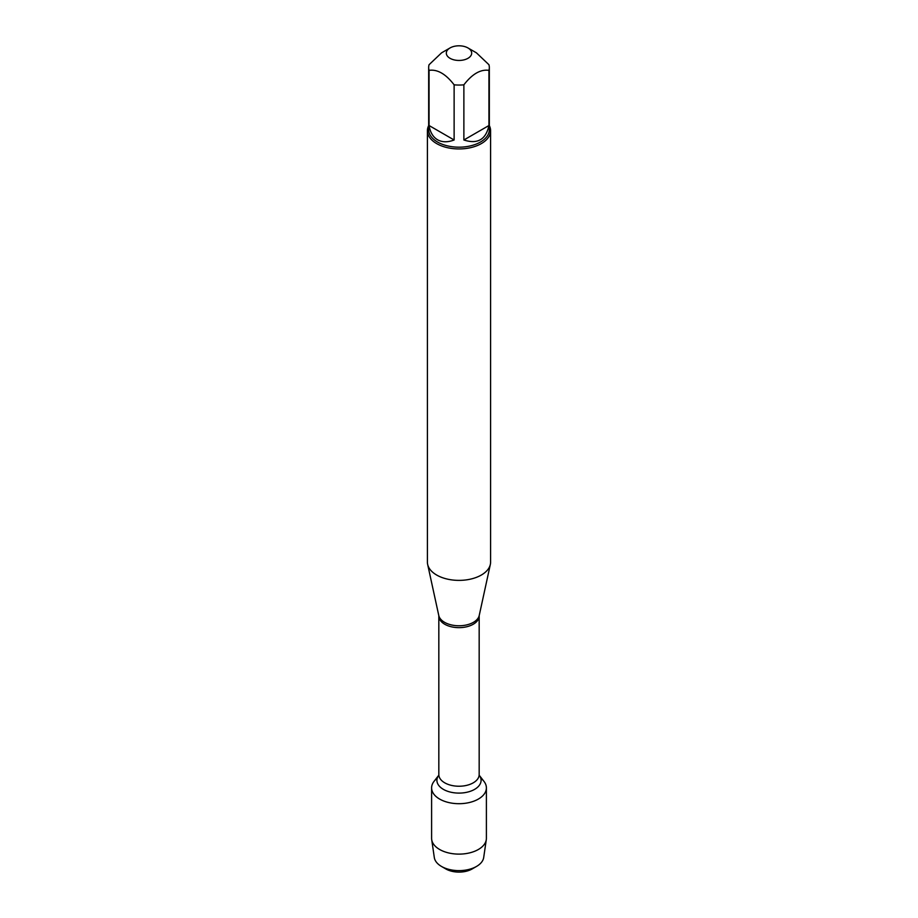 <?xml version="1.0" encoding="UTF-8"?>
<svg xmlns="http://www.w3.org/2000/svg" width="918" height="918" viewBox="0 0 918 918"><rect width="100%" height="100%" fill="white"/><g stroke="black" fill="none" stroke-linecap="round" stroke-linejoin="round"><path stroke-width="1.38" d="M427.409 130.7L427.409 562.137A31.591 18.245 0 0 0 427.65 564.409A31.591 18.245 0 0 0 436.658 575.035A31.591 18.245 0 0 0 469.247 579.396A31.591 18.245 0 0 0 490.35 564.409A31.591 18.245 0 0 0 490.591 562.137L490.591 130.7A31.591 18.245 180 0 1 471.095 147.557A31.591 18.245 180 0 1 436.658 143.598A31.591 18.245 180 0 1 427.409 130.7A31.591 18.245 180 0 1 428.672 125.594M484.004 781.425A27.391 15.813 180 0 1 459 803.698A27.391 15.813 180 0 1 433.996 781.425L438.701 775.343A22.066 12.737 180 0 0 459 793.095A22.066 12.737 180 0 0 479.299 775.343L484.004 781.425M489.328 125.594A31.591 18.245 180 0 1 490.591 130.7M450.027 58.304A12.68 7.321 0 0 0 467.973 58.304A12.68 7.321 0 0 0 467.973 47.954A12.68 7.321 0 0 0 461.043 45.9A12.68 7.321 0 0 0 450.027 47.954A12.68 7.321 0 0 0 450.027 58.304M463.877 139.995C477.567 144.424 485.92 139.593 488.938 125.525L463.877 139.995L463.877 84.823C472.231 73.968 480.584 69.148 488.938 70.353A30.328 17.511 0 0 0 489.328 67.53A30.328 17.511 0 0 0 488.938 64.719L476.408 52.819L467.973 47.954M488.938 125.525L488.938 70.353M450.027 47.954L441.592 52.819L429.062 64.719A30.328 17.511 0 0 0 428.672 67.53A30.328 17.511 0 0 0 429.062 70.353C437.416 69.148 445.769 73.968 454.123 84.823A30.328 17.511 0 0 0 463.877 84.823M429.062 125.525C430.163 132.295 432.998 137.034 437.553 139.766C442.189 142.347 447.72 142.428 454.123 139.995L429.062 125.525L429.062 70.353M454.123 139.995L454.123 84.823M489.328 67.53L489.328 129.667A30.328 17.511 180 0 1 470.601 145.847A30.328 17.511 180 0 1 437.553 142.049A30.328 17.511 180 0 1 428.672 129.667L428.672 67.53M480.78 778.28A27.391 15.813 180 0 1 486.391 787.874A27.391 15.813 180 0 1 469.488 802.493A27.391 15.813 180 0 1 439.63 799.062A27.391 15.813 180 0 1 431.609 787.874A27.391 15.813 180 0 1 437.22 778.28M486.391 787.874L486.391 838.306A27.391 15.813 180 0 1 486.299 839.626A27.391 15.813 180 0 1 468.409 853.155A27.391 15.813 180 0 1 439.63 849.483A27.391 15.813 180 0 1 431.701 839.626A27.391 15.813 180 0 1 431.609 838.306L431.609 787.874M431.701 839.626L434.306 857.515A24.786 14.309 0 0 0 441.478 866.431A24.786 14.309 0 0 0 476.522 866.431A24.786 14.309 0 0 0 483.694 857.515L486.299 839.626M441.478 866.431L445.838 868.956L441.478 866.431M476.522 866.431L472.162 868.956A18.612 10.752 180 0 1 445.838 868.956M479.23 615.473L479.173 616.001A20.173 11.647 180 0 1 459 627.648A20.173 11.647 180 0 1 438.827 616.001L438.77 615.473A20.391 11.773 0 0 0 444.576 622.324A20.391 11.773 0 0 0 465.61 625.135A20.391 11.773 0 0 0 479.23 615.473L490.35 564.409M438.827 616.001L438.827 774.585A20.173 11.647 0 0 0 459 786.233A20.173 11.647 0 0 0 479.173 774.585L479.15 775.148M438.77 615.473L427.65 564.409M479.173 616.001L479.173 774.585"/></g></svg>
